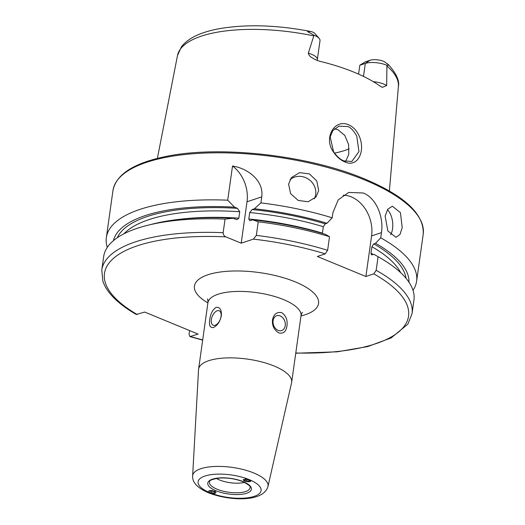<?xml version="1.0" encoding="UTF-8"?>
<svg xmlns="http://www.w3.org/2000/svg" width="525" height="525" viewBox="0 0 525 525"><rect width="100%" height="100%" fill="white"/><g stroke="black" fill="none" stroke-linecap="round" stroke-linejoin="round"><path stroke-width="0.79" d="M333.447 151.961C323.059 137.78 334.865 118.427 348.646 124.819C352.964 126.722 356.331 130.141 358.733 135.076C366.253 150.426 357.906 168.315 344.643 161.831C340.259 159.941 336.532 156.653 333.447 151.961M347.524 126.525L338.914 126.151L332.804 130.666L330.192 136.927L333.572 151.784C337.083 156.719 340.522 159.751 343.888 160.88L351.829 161.477L358.956 151.6L356.744 136.008C353.351 130.266 350.28 127.103 347.524 126.525M402.222 227.614L400.431 212.638L392.385 206.233L387.739 209.213L385.133 216.097L387.85 230.967L396.027 237.352L399.998 234.452L402.222 227.614M390.613 234.846A15.665 8.656 83.3 0 0 392.549 228.743A15.665 8.656 83.3 0 0 387.424 209.652M318.655 190.673L316.798 180.968L309.428 173.906L299.539 172.64L291.362 177.667L288.599 184.15L290.607 193.666L298.2 200.445L308.044 201.771L315.984 197.046L318.655 190.673M314.304 198.804A15.665 14.326 38.2 0 0 315.683 194.46A15.665 14.326 38.2 0 0 307.44 178.539A15.665 14.326 38.2 0 0 290.017 179.74M215.375 493.172L216.031 492.529L214.574 491.19L209.094 490.75M208.477 492.115A31.802 11.36 8 0 1 205.045 476.004A31.802 11.36 8 0 1 247.997 479.141L243.173 479.837L244.624 481.202L250.924 480.952L250.517 480.185A31.802 11.36 8 0 1 254.546 496.256A31.802 11.36 8 0 1 212.015 493.553M244.479 482.383A18.802 6.713 8 0 1 219.391 479.916A18.802 6.713 8 0 1 216.352 478.433M198.535 369.685A46.994 16.78 8 0 1 198.588 369.18A46.994 16.78 8 0 1 225.986 357.952A46.994 16.78 8 0 1 274.207 366.056A46.994 16.78 8 0 1 291.664 382.266A46.994 16.78 8 0 1 291.572 382.758L267.96 486.55A38.049 13.584 8 0 0 253.897 473.025A38.049 13.584 8 0 0 214.338 466.489A38.049 13.584 8 0 0 192.629 475.965L198.535 369.685M221.045 316.404A7.836 4.272 -67.6 0 0 219.188 310.774A7.836 4.272 -67.6 0 0 211.352 319.627A7.836 4.272 -67.6 0 0 213.216 325.251A7.836 4.272 -67.6 0 0 221.045 316.404M209.744 319.653C210.492 313.74 212.645 309.619 216.215 307.296C220.06 307.151 221.76 309.993 221.307 315.814C220.132 321.543 217.494 325.467 213.393 327.574C210.079 327.954 208.865 325.316 209.744 319.653M285.239 325.658A7.836 5.939 71.6 0 0 282.955 317.973A7.836 5.939 71.6 0 0 276.701 315.722A7.836 5.939 71.6 0 0 273.105 320.65A7.836 5.939 71.6 0 0 275.389 328.342A7.836 5.939 71.6 0 0 281.643 330.586A7.836 5.939 71.6 0 0 285.239 325.658M272.475 319.994C273.643 314.226 276.728 311.778 281.715 312.637C286.007 315.617 287.746 320.053 286.945 325.959C286.118 331.616 283.421 333.933 278.867 332.929C274.148 330.107 272.022 325.795 272.475 319.994M369.987 60.296L365.308 63.42A15.291 5.46 8 0 1 386.617 65.166A15.291 5.46 8 0 1 386.925 65.297L388.585 65.251L388.395 64.627L384.175 61.576L381.99 60.723A10.119 3.616 8 0 0 369.987 60.296L365.105 61.917L359.815 65.251L358.568 74.13M311.889 31.762L313.523 32.484A10.119 3.616 -172 0 1 314.993 33.646L319.154 38.397A15.291 5.46 -172 0 0 314.331 35.352A15.291 5.46 -172 0 0 314.016 35.221L309.317 32.557C307.092 31.546 306.954 31.1 308.917 31.218L311.889 31.762M373.268 81.657A15.291 5.46 8 0 1 386.669 85.503L382.384 87.36L380.467 86.376A112.836 40.287 8 0 0 354.329 72.319A112.836 40.287 8 0 0 319.39 61.189L315 59.502L312.119 57.757C310.039 56.641 308.766 55.118 308.306 53.183A15.291 5.46 -172 0 1 311.666 54.337A15.291 5.46 -172 0 1 317.343 59.607L320.007 40.622A15.291 5.46 -172 0 0 319.154 38.397M345.371 162.113L348.764 154.442L348.62 144.565L344.787 135.404L337.923 129.714L334.445 128.815M349.138 148.831A83.029 29.649 8 0 1 334.464 153.103M308.306 53.183L314.016 35.221M107.29 247.354A156.653 55.939 8 0 1 106.345 237.582A156.653 55.939 8 0 1 227.712 200.189L232.516 166.025C247.557 168.249 264.009 180.436 261.745 196.868L260.899 202.899A156.653 55.939 8 0 1 332.187 217.803L332.916 212.618L338.231 199.874L348.679 192.439L363.221 192.997C376.34 198.004 383.887 217.192 381.458 232.641L380.73 237.825A156.653 55.939 8 0 1 416.607 281.183A156.653 55.939 8 0 1 413.004 290.318M386.669 85.503L386.925 65.297M223.145 232.68A156.653 55.939 8 0 0 101.778 270.073L103.688 256.489A156.653 55.939 8 0 1 147.715 225.277A156.653 55.939 8 0 1 225.054 219.096L223.145 232.68C223.237 234.754 224.149 236.152 225.875 236.873L241.192 243.187L253.418 239.124A153.523 54.817 8 0 1 325.231 253.851L327.62 250.294L329.529 236.709L325.441 234.334A149.317 53.314 8 0 0 252.866 219.857L258.241 221.806A156.653 55.939 8 0 1 329.529 236.709M189.571 330.566L189.046 334.32L189.893 336.591L198.089 334.077L144.69 312.053L136.283 314.475C127.851 309.606 120.862 304.533 115.316 299.27C109.095 293.383 104.941 287.352 102.867 281.17L101.778 270.073M147.715 225.277L153.471 223.84A149.317 53.314 8 0 1 233.021 218.236L225.054 219.096M113.413 240.667A149.317 53.314 8 0 1 234.577 207.165L237.444 208.346L239.754 211.752L238.849 218.183L236.867 219.653L233.021 218.236M227.712 200.189L234.577 207.165M380.73 237.825L375.539 243.285L373.787 243.863L371.877 246.711L370.972 253.148L371.49 254.887L373.984 254.356L378.072 256.732L376.163 270.316L373.78 273.873L365.886 276.491L317.343 256.476L325.231 253.851M258.241 221.806L256.331 235.39L253.418 239.124M378.072 256.732A156.653 55.939 8 0 1 380.231 257.952A156.653 55.939 8 0 1 413.949 300.09L412.04 313.681A156.653 55.939 8 0 0 376.163 270.316M373.984 254.356A149.317 53.314 8 0 1 375.093 254.986L380.231 257.952M260.899 202.899L254.428 208.786L252.138 209.547L249.703 212.566L248.798 218.997L249.848 220.717L252.866 219.857M248.798 218.997A144.047 51.437 8 0 1 322.429 233.126L323.328 226.688L325.244 223.847L326.996 223.263L332.187 217.803M254.428 208.786A149.317 53.314 8 0 1 326.996 223.263M375.539 243.285A149.317 53.314 8 0 1 408.962 282.201M343.114 195.248A31.329 23.756 -108.4 0 1 371.588 235.922L365.886 276.491M232.516 166.025A31.329 23.756 -108.4 0 1 247.012 201.771L241.192 243.187M363.484 76.407L365.308 63.42L359.815 65.251M243.397 479.469A3.819 1.247 -170.6 0 0 243.922 480.546A3.819 1.247 -170.6 0 0 249.959 481.55A3.819 1.247 -170.6 0 0 250.025 481.53A3.819 1.247 -170.6 0 0 249.854 479.87A3.819 1.247 -170.6 0 0 245.004 478.944M249.559 480.342L247.452 479.476L244.958 479.443L244.571 480.27L246.671 481.143L249.165 481.176L249.559 480.342M249.323 480.25L249.165 481.176M246.947 479.469L246.671 481.143M212.704 490.665A3.819 1.477 -173.4 0 0 209.18 490.862A3.819 1.477 -173.4 0 0 209.409 492.844A3.819 1.477 -173.4 0 0 214.627 493.447A3.819 1.477 -173.4 0 0 215.099 493.303A3.819 1.477 -173.4 0 0 215.079 491.426M209.626 492.214L211.726 493.08L214.246 492.949L214.659 491.945L212.553 491.078L210.039 491.21L209.626 492.214M214.371 491.827L214.246 492.949M211.956 491.111L211.726 493.08M250.097 487.358A20.501 7.324 8 0 1 238.737 492.719A20.501 7.324 8 0 1 217.081 489.215A20.501 7.324 8 0 1 209.58 481.661C209.127 480.493 212.093 479.318 218.466 478.144C226.905 477.501 235.036 478.669 242.852 481.661C248.364 484.523 250.779 486.419 250.097 487.358M215.959 490.731A22.05 7.875 8 0 1 212.52 479.148A22.05 7.875 8 0 1 243.246 481.661A22.05 7.875 8 0 1 246.678 493.238A22.05 7.875 8 0 1 215.959 490.731M387.043 63.44L388.585 65.251M106.345 237.582L112.96 190.523A156.653 55.939 8 0 1 204.284 153.083A156.653 55.939 8 0 1 365.033 180.101A156.653 55.939 8 0 1 423.222 234.124L416.607 281.183M198.588 369.18L207.926 302.722A46.994 16.78 8 0 1 235.325 291.493A46.994 16.78 8 0 1 283.546 299.598A46.994 16.78 8 0 1 301.009 315.807C301.586 313.674 302.092 312.513 302.531 312.336M207.9 302.892A62.665 22.372 8 0 1 212.599 273.44A62.665 22.372 8 0 1 295.28 281.886A62.665 22.372 8 0 1 300.983 315.971M157.369 158.406L177.509 55.486A111.549 39.828 8 0 1 313.733 35.877M386.997 66.091A111.549 39.828 8 0 1 398.39 86.533L389.379 191.015M137.228 314.534A153.523 54.817 8 0 1 225.875 236.873M179.104 219.371A144.047 51.437 8 0 1 238.849 218.183M123.966 233.802A144.047 51.437 8 0 1 239.754 211.752M117.298 237.727A146.554 52.329 8 0 1 237.444 208.346M373.78 273.873A153.523 54.817 8 0 1 295.778 352.997M202.702 339.911A153.523 54.817 8 0 1 190.627 336.558M256.331 235.39A156.653 55.939 8 0 1 327.62 250.294M370.972 253.148A144.047 51.437 8 0 1 373.373 254.559M249.703 212.566A144.047 51.437 8 0 1 323.328 226.688M371.877 246.711A144.047 51.437 8 0 1 400.706 272.692M252.138 209.547A146.554 52.329 8 0 1 325.244 223.847M373.787 243.863A146.554 52.329 8 0 1 406.035 278.309M381.458 232.641L371.588 235.922M261.745 196.868L247.012 201.771M308.917 31.218L309.317 32.557M112.96 190.523C116.064 174.786 132.91 163.603 163.498 156.988C217.094 144.861 307.643 154.783 364.658 178.973C404.795 195.877 424.312 214.259 423.222 234.124M192.629 475.965C192.235 482.403 197.472 487.994 208.346 492.732C229.038 500.948 263.34 502.569 267.96 486.55M388.395 64.627C396.342 73.474 399.676 80.771 398.39 86.533M177.509 55.486L181.381 46.889C187.871 38.364 200.13 32.373 218.151 28.901C245.516 24.025 276.406 24.892 310.826 31.493M189.893 336.591L202.67 340.134M295.746 353.22L337.142 351.822L367.598 346.605L391.164 337.916L407.873 324.142L412.04 313.681M291.664 382.266L301.009 315.807M207.926 302.722C207.985 300.654 207.815 299.408 207.414 298.968M317.343 59.607L317.349 60.559"/></g></svg>
